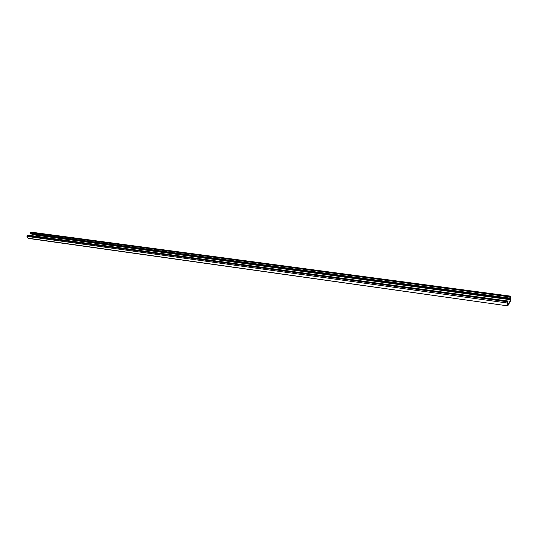 <?xml version="1.0" encoding="UTF-8"?>
<svg xmlns="http://www.w3.org/2000/svg" width="538" height="538" viewBox="0 0 538 538"><rect width="100%" height="100%" fill="white"/><g stroke="black" fill="none" stroke-linecap="round" stroke-linejoin="round"><path stroke-width="0.81" d="M27.983 238.186L507.744 305.873L28.279 238.408L26.974 236.384L27.808 235.126L507.785 301.004L508.094 301.946L507.314 302.269M507.785 301.004L507.065 302.981L507.563 305.577M31.89 234.023L32.065 234.622L510.811 299.774L507.832 305.261L507.28 302.585L507.63 301.677M507.758 301.697L507.879 302.349M507.744 305.873L510.898 300.231L510.401 296.142L509.863 296.902L509.809 298.758L30.498 233.835L30.377 232.584L31.076 232.134L510.401 296.142M32.065 234.622L31.036 235.57M509.809 298.758L510.374 296.835L510.811 299.774M27.478 235.24L507.542 301.213M27.102 235.59L507.24 301.771M26.974 236.384L507.065 302.981M32.098 234.4L510.865 299.431M30.753 232.241L510.165 296.344M30.377 232.584L509.863 296.902M30.249 233.384L509.688 298.106"/></g></svg>
